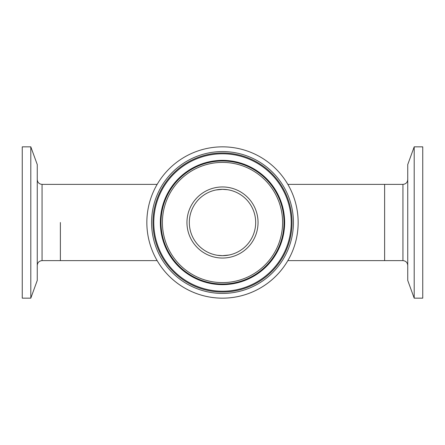 <?xml version="1.0" encoding="UTF-8"?>
<svg xmlns="http://www.w3.org/2000/svg" width="445" height="445" viewBox="0 0 445 445"><rect width="100%" height="100%" fill="white"/><g stroke="black" fill="none" stroke-linecap="round" stroke-linejoin="round"><path stroke-width="0.67" d="M60.381 222.5L60.381 260.631L60.381 222.5M287.848 184.369L402.936 184.369L402.936 260.631L384.619 260.631L384.619 184.369L384.619 260.631L287.848 260.631A75.656 75.656 0 0 1 157.152 260.631L42.064 260.631C39.149 260.915 37.547 262.517 37.263 265.431M30.805 298.156L37.263 280.422L37.263 164.578L30.805 146.844L22.25 146.844L22.25 298.156L30.805 298.156L30.805 146.844M227.506 189.704A33.175 33.175 0 0 0 189.704 217.494A33.175 33.175 0 0 0 217.494 255.297A33.175 33.175 0 0 0 255.297 227.506A33.175 33.175 0 0 0 227.506 189.704A33.175 33.175 0 0 1 255.297 227.506A33.175 33.175 0 0 1 217.494 255.297M231.878 161.068A62.144 62.144 0 0 1 283.932 231.878A62.144 62.144 0 0 1 213.122 283.932A62.144 62.144 0 0 1 161.068 213.122A62.144 62.144 0 0 1 231.878 161.068M232.869 154.576A68.708 68.708 0 0 1 290.424 232.869A68.708 68.708 0 0 1 212.132 290.424A68.708 68.708 0 0 1 154.576 212.132A68.708 68.708 0 0 1 232.869 154.576M233.914 147.712A75.656 75.656 0 0 0 147.712 211.086A75.656 75.656 0 0 0 211.086 297.288A75.656 75.656 0 0 0 297.288 233.914A75.656 75.656 0 0 0 233.914 147.712M414.195 146.844L407.737 164.578L407.737 280.422L414.195 298.156L422.75 298.156L422.75 146.844L414.195 146.844L414.195 298.156M157.152 184.369L42.064 184.369L42.064 260.631M232.991 153.786A69.509 69.509 0 0 0 153.786 212.009A69.509 69.509 0 0 0 212.009 291.214A69.509 69.509 0 0 0 291.214 232.991A69.509 69.509 0 0 0 232.991 153.786M211.798 292.61A70.922 70.922 0 0 1 152.39 211.798A70.922 70.922 0 0 1 233.202 152.39A70.922 70.922 0 0 1 292.61 233.202A70.922 70.922 0 0 1 211.798 292.61M231.567 163.087A60.097 60.097 0 0 0 163.087 213.433A60.097 60.097 0 0 0 213.433 281.913A60.097 60.097 0 0 0 281.913 231.567A60.097 60.097 0 0 0 231.567 163.087M213.222 283.304A61.51 61.51 0 0 1 161.696 213.222A61.51 61.51 0 0 1 231.778 161.696A61.51 61.51 0 0 1 283.304 231.778A61.51 61.51 0 0 1 213.222 283.304M217.138 257.638A35.544 35.544 0 0 1 187.362 217.138A35.544 35.544 0 0 1 227.862 187.362A35.544 35.544 0 0 1 257.638 227.862A35.544 35.544 0 0 1 217.138 257.638M223.985 189.359L225.726 189.481M227.556 189.715L222.5 189.325L216.025 189.965M225.654 255.525L223.93 255.641M228.975 255.035L222.5 255.675L217.444 255.285M221.015 255.641L219.274 255.519M219.346 189.475L221.07 189.359M42.064 184.369C39.149 184.085 37.547 182.483 37.263 179.569M402.936 184.369C405.851 184.085 407.453 182.483 407.737 179.569M402.936 260.631C405.851 260.915 407.453 262.517 407.737 265.431"/></g></svg>
